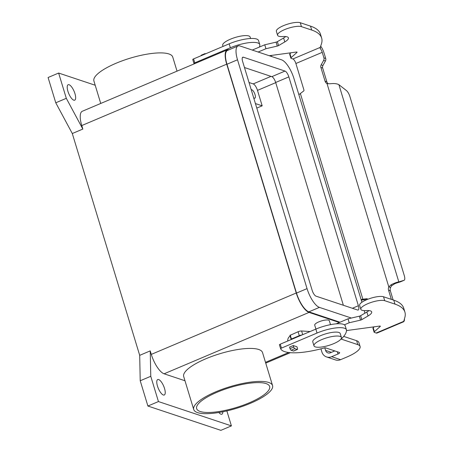 <?xml version="1.0" encoding="UTF-8"?>
<svg xmlns="http://www.w3.org/2000/svg" width="453" height="453" viewBox="0 0 453 453"><rect width="100%" height="100%" fill="white"/><g stroke="black" fill="none" stroke-linecap="round" stroke-linejoin="round"><path stroke-width="0.68" d="M201.109 55.719A1.523 0.527 -113 0 1 201.279 55.192L204.971 53.63A1.523 0.527 67 0 0 204.801 54.156M250.588 38.499L250.141 37.038A14.343 3.935 163.1 0 0 230.401 39.201A14.343 3.935 163.1 0 0 222.695 45.374L223.018 46.438M326.556 356.936L335.514 359.925A8.545 7.661 -71.6 0 0 340.605 359.682L346.975 356.981A24.411 6.693 163.1 0 0 360.095 346.471A24.411 6.693 163.1 0 0 357.819 344.642L341.432 339.178A1.523 0.419 -16.9 0 1 341.29 339.065A1.523 0.419 -16.9 0 1 341.409 338.816A61.03 16.733 163.1 0 0 346.5 330.316A21.359 5.855 163.1 0 0 346.432 329.818A21.359 5.855 163.1 0 0 317.032 333.04L281.455 348.108A1.523 0.419 163.1 0 0 280.634 348.765A1.523 0.419 163.1 0 0 280.645 348.787A45.776 12.554 163.1 0 0 324.223 347.966A1.523 0.419 -16.9 0 1 325.543 347.847L339.371 352.451A3.052 0.838 -16.9 0 1 339.654 352.683A3.052 0.838 -16.9 0 1 338.017 353.997L331.647 356.692A8.545 7.661 108.4 0 1 326.556 356.936A8.545 7.661 108.4 0 1 321.879 351.958L320.934 348.85M346.432 329.818L345.237 325.888A21.359 5.855 163.1 0 0 315.837 329.11L280.26 344.178A1.523 0.419 163.1 0 0 279.439 344.835A1.523 0.419 163.1 0 0 279.45 344.858L280.628 348.748L279.439 344.835M158.658 379.557A8.392 2.911 -113 0 1 164.139 387.298A8.392 2.911 -113 0 1 164.275 395.005A8.392 2.911 -113 0 1 163.346 394.999A8.392 2.911 -113 0 1 157.865 387.258A8.392 2.911 -113 0 1 157.729 379.552A8.392 2.911 -113 0 1 158.658 379.557M222.842 411.771A8.392 2.911 -113 0 1 221.885 414.206A8.392 2.911 -113 0 1 220.956 414.201A8.392 2.911 -113 0 1 218.822 412.502M73.777 100.175A8.392 2.911 -113 0 1 68.295 92.435A8.392 2.911 -113 0 1 68.154 84.728A8.392 2.911 -113 0 1 69.083 84.734A8.392 2.911 -113 0 1 74.564 92.474A8.392 2.911 -113 0 1 74.7 100.181A8.392 2.911 -113 0 1 73.777 100.175M205.645 53.794L205.141 53.63A1.523 0.527 67 0 0 204.971 53.63M349.897 96.563A6.104 2.118 67 0 0 346.352 90.504L338.906 84.688L398.833 281.919L394.416 283.935L391.579 285.815L391.137 284.727C394.665 283.006 397.23 282.072 398.833 281.919L404.019 280.316A6.104 2.118 -113 0 0 404.093 280.288A6.104 2.118 -113 0 0 404.269 275.52L349.897 96.563M321.681 339.637A14.343 3.935 163.1 0 0 313.974 345.815A14.343 3.935 163.1 0 0 333.714 343.651A14.343 3.935 163.1 0 0 341.42 337.474A14.343 3.935 163.1 0 0 321.681 339.637M341.42 337.474L340.226 333.544A14.343 3.935 163.1 0 0 320.486 335.707A14.343 3.935 163.1 0 0 312.785 341.885L313.974 345.815M315.911 329.082L314.716 325.163A7.627 2.089 -16.9 0 1 320.078 321.381A7.627 2.089 -16.9 0 1 328.606 320.152A7.627 2.089 -16.9 0 1 329.32 320.724L330.509 324.642M251.234 89.796A4.575 1.585 -113 0 1 251.324 89.745A4.575 1.585 -113 0 1 251.828 89.751A4.575 1.585 -113 0 1 254.818 93.975A4.575 1.585 -113 0 1 254.892 98.176A4.575 1.585 -113 0 1 254.388 98.176A4.575 1.585 -113 0 1 253.629 97.678M177.027 71.138L172.746 57.05A41.195 11.297 163.1 0 0 116.047 63.261A41.195 11.297 163.1 0 0 93.913 81.002L100.736 103.454M215.855 391.777A41.195 11.297 163.1 0 0 193.72 409.518A41.195 11.297 163.1 0 0 250.424 403.3A41.195 11.297 163.1 0 0 272.553 385.565A41.195 11.297 163.1 0 0 215.855 391.777M193.72 409.518L183.697 376.522A41.195 11.297 -16.9 0 1 205.832 358.787A41.195 11.297 -16.9 0 1 262.53 352.57L272.553 385.565M200.198 411.494A38.143 10.459 -16.9 0 1 196.642 408.629A38.143 10.459 -16.9 0 1 223.454 389.739A38.143 10.459 -16.9 0 1 266.081 383.589A38.143 10.459 -16.9 0 1 269.637 386.449A38.143 10.459 -16.9 0 1 242.825 405.344A38.143 10.459 -16.9 0 1 200.198 411.494M334.79 350.928L330.452 352.762A4.27 3.834 -71.6 0 1 327.904 352.887A4.27 3.834 -71.6 0 1 325.565 350.395L324.795 347.842M360.095 346.471L358.901 342.542A24.411 6.693 163.1 0 0 356.624 340.707L343.697 336.403M333.668 350.554L333.901 351.302M249.02 82.508L253.216 83.907A6.104 2.118 -113 0 1 257.485 90.374L262.174 105.815L256.794 108.097M255.418 103.567L262.174 105.815M293.714 347.043L290.022 348.606L289.563 347.1L293.255 345.537L296.964 346.772L297.423 348.283A1.523 0.527 -113 0 1 297.378 349.473A1.523 0.527 -113 0 1 297.208 349.473L294.778 348.663A1.523 0.527 -113 0 1 293.714 347.043L293.255 345.537M395.373 283.414L400.333 281.879A6.104 2.118 67 0 0 400.401 281.851A6.104 2.118 67 0 0 400.469 281.817M367.547 299.371L367.491 299.173A0.764 0.685 -71.6 0 0 366.794 298.703L362.859 299.201L364.648 299.801L367.321 299.461M340.01 322.225L308.872 311.845A17.701 6.138 -113 0 1 296.5 293.085L226.976 64.247A17.701 6.138 -113 0 1 227.497 50.425L238.04 45.963A17.701 6.138 67 0 0 237.514 59.785L307.043 288.623A17.701 6.138 67 0 0 319.416 307.383L351.403 318.046M361.924 302.253L293.974 78.601A17.701 6.138 67 0 0 281.602 59.841L239.994 45.974A17.701 6.138 67 0 0 238.04 45.963M343.368 305.271L275.673 82.474A5.493 1.908 67 0 0 271.834 76.653L244.473 67.531M357.61 310.016L316.001 296.149A5.493 1.908 -113 0 1 312.162 290.328L242.638 61.489A5.493 1.908 -113 0 1 242.797 57.203A5.493 1.908 -113 0 1 243.403 57.203L285.011 71.07A5.493 1.908 -113 0 1 288.85 76.897L358.38 305.73A5.493 1.908 -113 0 1 358.215 310.022A5.493 1.908 -113 0 1 357.61 310.016M364.795 313.25A17.701 6.138 67 0 0 364.331 310.622M184.988 380.758L164.099 373.799A18.307 6.353 -113 0 1 151.296 354.393L150.232 350.882L150.764 376.296L158.442 401.562L231.409 425.888L226.862 410.911M339.342 322.508L309.042 312.411A18.307 6.353 -113 0 1 296.245 293L226.715 64.162A18.307 6.353 -113 0 1 227.259 49.864A18.307 6.353 -113 0 1 228.992 49.79M231.409 425.888L220.871 430.35L147.899 406.03L140.22 380.758L139.694 355.345L72.299 133.527L82.837 129.065L81.772 125.555A18.307 6.353 -113 0 1 82.316 111.257L227.259 49.864M82.837 129.065L66.308 98.318L58.63 73.046L95.198 85.238M140.22 380.758L150.764 376.296M147.899 406.03L158.442 401.562M139.694 355.345L150.232 350.882M72.299 133.527L55.764 102.786L66.308 98.318M55.764 102.786L48.086 77.514L58.63 73.046M259.473 47.021A61.03 16.733 163.1 0 0 259.829 45.04A21.359 5.855 163.1 0 0 259.756 44.541A21.359 5.855 163.1 0 0 230.356 47.763L194.779 62.837A1.523 0.419 163.1 0 0 193.963 63.494A1.523 0.419 163.1 0 0 193.969 63.511A45.776 12.554 163.1 0 0 194.184 63.873M259.756 44.541L258.567 40.611A21.359 5.855 163.1 0 0 229.167 43.833L193.59 58.901A1.523 0.419 163.1 0 0 192.768 59.558A1.523 0.419 163.1 0 0 192.774 59.581L193.958 63.471M271.862 56.597A24.411 6.693 163.1 0 0 270.322 55.572M290.022 348.606A1.523 0.527 67 0 0 291.086 350.226L293.521 351.035A1.523 0.527 67 0 0 293.691 351.035L297.378 349.473M287.78 340.996A4.575 4.105 108.4 0 1 290.135 336.115M403.68 321.743L377.106 333.023A8.545 2.967 67 0 1 376.16 333.017L374.41 332.434A3.052 0.838 -16.9 0 1 374.127 332.208A3.052 0.838 -16.9 0 1 374.41 331.681L380.197 326.488A1.523 0.419 163.1 0 0 380.339 326.222A1.523 0.419 163.1 0 0 379.518 326.098L346.494 330.577M344.371 324.812L349.212 322.763L360.537 320.124A1.523 0.419 163.1 0 0 361.817 319.637L368.057 315.962A13.732 3.766 163.1 0 0 371.687 311.907A13.732 3.766 163.1 0 0 366.137 310.577A13.12 3.596 -16.9 0 1 360.831 309.303A13.12 3.596 -16.9 0 1 370.056 302.808A13.12 3.596 -16.9 0 1 384.716 300.69L394.959 304.105A106.806 29.286 -16.9 0 1 404.914 312.123A106.806 29.286 -16.9 0 1 404.778 317.661L403.68 321.698M291.483 339.427L291.092 339.269L291.421 339.003L299.291 335.667A3.052 0.838 -16.9 0 1 302.106 334.926M404.914 312.123L403.719 308.193A106.806 29.286 163.1 0 0 393.765 300.175L383.521 296.76A13.12 3.596 163.1 0 0 368.861 298.872A13.12 3.596 163.1 0 0 359.637 305.373L360.831 309.303M310.135 331.528L301.596 330.979A3.052 0.838 163.1 0 0 298.097 331.738L289.954 335.384M368.963 310.594A13.732 3.766 -16.9 0 1 366.868 312.032L360.622 315.707A1.523 0.419 -16.9 0 1 359.342 316.194L348.017 318.833L336.177 323.844M374.257 326.811L373.215 327.745A3.052 0.838 163.1 0 0 372.932 328.278L374.127 332.208M349.212 322.763L348.017 318.833M404.421 318.855A8.545 2.967 -113 0 1 404.059 321.285L403.821 320.843M320.73 46.229A8.545 2.967 -113 0 1 324.031 52.939L325.713 58.46A3.052 2.735 108.4 0 1 325.424 61.013L322.955 65.475A3.052 2.735 -71.6 0 0 322.666 68.024L326.84 81.755A4.575 4.105 -71.6 0 0 328.227 83.822M393.136 299.965L390.361 290.843A4.575 4.105 108.4 0 1 390.577 287.462L391.579 285.815M364.648 299.801L361.217 299.926M361.12 299.609L362.859 299.201L300.373 93.539L298.85 94.66M269.229 55.719L296.256 52.055A1.523 0.419 -16.9 0 1 297.077 52.18A1.523 0.419 -16.9 0 1 296.942 52.446L291.149 57.633A3.052 0.838 163.1 0 0 290.866 58.165A3.052 0.838 163.1 0 0 291.149 58.392L292.898 58.975A4.27 1.484 -113 0 1 295.888 63.505L303.963 90.085A0.764 0.685 108.4 0 1 303.68 90.968L300.373 93.539M390.577 287.462L388.787 286.868L391.137 284.727M326.84 81.755L325.044 81.155A4.575 4.105 108.4 0 0 327.026 83.601L388.787 286.868A4.575 4.105 -71.6 0 0 388.572 290.243L391.341 299.365M325.044 81.155L320.877 67.429A3.052 2.735 108.4 0 1 321.16 64.875L323.629 60.413A3.052 2.735 -71.6 0 0 323.918 57.865L322.242 52.344A4.27 1.484 67 0 0 320.39 48.737L320.163 47.729L321.517 43.618A106.806 29.286 163.1 0 0 321.653 38.08A106.806 29.286 163.1 0 0 311.698 30.057L301.455 26.648A13.12 3.596 163.1 0 0 286.794 28.76A13.12 3.596 163.1 0 0 277.57 35.26A13.12 3.596 163.1 0 0 282.876 36.534A13.732 3.766 -16.9 0 1 288.425 37.865A13.732 3.766 -16.9 0 1 284.801 41.919L278.555 45.594A1.523 0.419 -16.9 0 1 277.276 46.081L265.951 48.72L258.148 52.021M361.307 300.226L363.057 299.858M327.026 83.601L330.084 83.771C333.986 83.295 336.924 83.601 338.906 84.688M320.101 48.154L320.163 47.729M290.866 58.165L289.671 54.23A3.052 0.838 -16.9 0 1 289.954 53.703L290.996 52.769M252.281 50.068L264.756 44.79L276.081 42.152A1.523 0.419 163.1 0 0 277.366 41.665L283.606 37.99A13.732 3.766 163.1 0 0 285.701 36.546M277.57 35.26L276.375 31.331A13.12 3.596 -16.9 0 1 285.6 24.83A13.12 3.596 -16.9 0 1 300.26 22.712L310.503 26.127A106.806 29.286 -16.9 0 1 320.458 34.145L321.653 38.08M264.756 44.79L265.951 48.72M341.432 339.178L341.341 338.889M281.455 348.108L280.26 344.178M317.032 333.04L315.837 329.11M331.647 356.692L340.605 359.682M338.017 353.997L337.338 351.777M325.565 350.395L331.432 352.349M275.73 82.644L257.485 90.374M357.819 344.642L356.624 340.707M400.333 281.879L404.019 280.316M367.309 298.872L366.794 298.703M237.514 59.785L226.976 64.247M307.043 288.623L296.5 293.085M319.416 307.383L308.872 311.845M358.38 305.73L352.377 308.272M288.85 76.897L275.673 82.474M285.011 71.07L271.834 76.653M243.403 57.203L242.378 57.639M270.996 76.376L253.216 83.907M164.099 373.799L309.042 312.411M151.296 354.393L296.245 293M265.498 362.343L288.703 352.513M81.772 125.555L226.715 64.162M193.59 58.901L194.779 62.837M270.005 55.611L270.13 56.019M229.167 43.833L230.356 47.763M297.208 349.473L293.521 351.035M294.778 348.663L291.086 350.226M376.16 333.017L403.663 321.37M384.716 300.69L383.521 296.76M368.057 315.962L366.868 312.032M361.817 319.637L360.622 315.707M360.537 320.124L359.342 316.194M302.717 334.671L301.596 330.979M299.291 335.667L298.097 331.738M291.421 339.003L290.226 335.073M394.959 304.105L393.765 300.175M374.41 331.681L373.215 327.745M380.197 326.488L380.078 326.081M390.361 290.843L388.572 290.243M322.242 52.344L295.888 63.505M322.666 68.024L320.877 67.429M322.955 65.475L321.16 64.875M325.424 61.013L323.629 60.413M325.713 58.46L323.918 57.865M320.39 48.737L320.367 47.372M292.898 58.975L320.401 47.327M296.817 52.038L296.942 52.446M289.954 53.703L291.149 57.633M300.26 22.712L301.455 26.648M310.503 26.127L311.698 30.057M276.081 42.152L277.276 46.081M277.366 41.665L278.555 45.594M283.606 37.99L284.801 41.919M265.735 363.113L290.35 352.683M192.768 59.558L193.963 63.494M291.092 339.269L289.897 335.339M400.401 281.851L404.093 280.288"/></g></svg>
